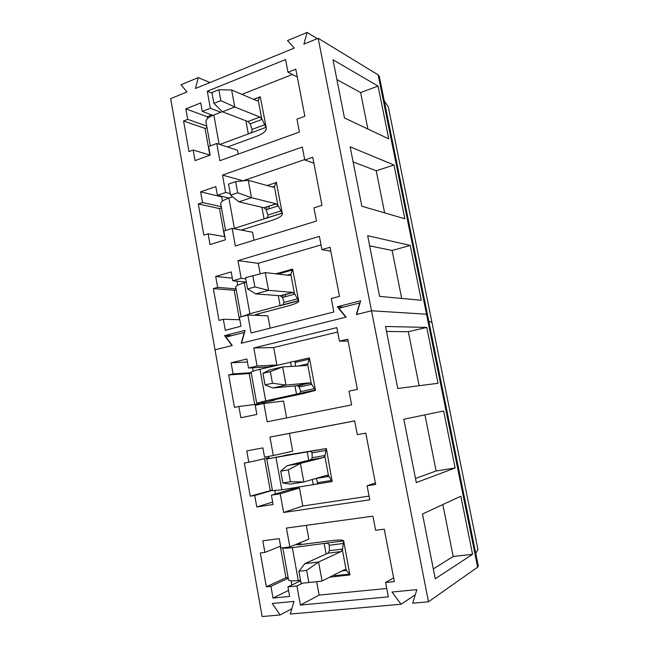 <?xml version="1.0" encoding="UTF-8"?>
<svg xmlns="http://www.w3.org/2000/svg" width="649" height="649" viewBox="0 0 649 649"><rect width="100%" height="100%" fill="white"/><g stroke="black" fill="none" stroke-linecap="round" stroke-linejoin="round"><path stroke-width="0.97" d="M228.302 147.25L228.213 146.747M222.331 111.652L213.821 114.962C208.321 117.209 205.701 119.513 205.96 121.874L210.292 145.879M227.531 146.999L255.811 136.623C262.95 133.897 266.455 131.057 266.309 128.113L260.273 96.742L259.632 97.09L258.302 100.514L256.996 100.822L231.652 89.976L234.784 106.988L222.469 111.782L247.91 121.55L259.868 117.039L234.784 106.988L220.855 100.627L213.894 103.378L222.469 111.782M266.309 128.113L262.147 119.351L259.868 117.039M247.91 121.55L250.206 123.837L252.047 129.451C252.201 131.658 251.09 133.094 248.713 133.759L219.792 144.467M213.894 103.378L211.923 92.547L218.875 89.757L231.652 89.976M218.875 89.757L220.855 100.627M243.497 230.517L243.294 229.405M232.626 196.801L228.894 198.059C223.288 200.03 220.563 201.904 220.717 203.681L225.552 230.492M241.217 230.095L271.42 220.538C278.705 218.161 282.356 215.898 282.364 213.748L276.312 182.093L274.413 186.661L272.978 187.18L248.283 180.292L251.488 197.677L238.913 201.855L263.892 207.761L276.085 203.802L251.488 197.677L237.68 192.753L230.565 195.154L238.913 201.855M282.364 213.748L278.332 205.838L276.085 203.802M263.892 207.761L266.155 209.765L267.94 215.046C268.086 216.652 267.42 217.723 265.92 218.259L233.551 228.659M230.565 195.154L228.553 184.081L235.652 181.639L248.283 180.292M235.652 181.639L237.68 192.753M258.894 315.455L258.675 313.718M246.385 282.226L244.275 282.826C238.556 284.505 235.717 285.925 235.757 287.101L241.12 316.826M258.992 315.43L254.992 315.098L257.377 314.059L287.337 306.15C294.776 304.146 298.572 302.483 298.751 301.16L292.618 269.084L290.874 274.616L289.47 275.419L265.279 272.588L268.548 290.354L255.714 293.892L280.206 295.766L292.642 292.391L268.548 290.354L254.879 286.931L247.61 288.967L255.714 293.892M298.751 301.16L294.849 294.127L292.642 292.391M280.206 295.766L282.429 297.477L284.043 301.534L282.915 304.795L249.889 313.759L242.036 316.582M275.825 273.821C277.488 272.994 278.494 273.002 278.851 273.829L278.956 274.186M247.61 288.967L245.557 277.65L265.279 272.588M252.802 275.574L254.879 286.931M298.378 365.995L307.894 363.821L306.312 365.525L282.648 366.928L285.99 385.092L272.88 387.964L297.534 385.717L299.051 387.031L300.617 390.795L299.911 393.375L265.701 400.879L256.704 403.232L262.837 402.696L274.462 400.23L274.373 399.711M295.4 366.174L295.303 362.418C294.8 361.282 293.364 361.177 291.003 362.126L259.973 369.313C254.132 370.684 251.179 371.642 251.106 372.185L256.704 403.232M274.462 400.23L270.56 400.644L273.042 399.995L303.586 393.513L315.471 390.398L309.411 358.061L307.894 363.821M315.471 390.398L311.285 383.729L309.549 382.861L285.99 385.092L272.466 383.243L265.043 384.889L272.88 387.964M265.043 384.889L262.942 373.313L270.341 371.626L282.648 366.928L269.595 369.93L262.942 373.313M270.341 371.626L272.466 383.243M284.578 455.671L266.763 458.989L272.475 490.668L281.828 489.792L332.15 481.55L328.954 476.366L326.82 475.263L303.829 481.956L290.436 484.13L282.867 482.994L280.717 471.158L288.278 469.868L300.406 463.378L303.829 481.956L290.452 481.753L282.867 482.994M284.53 455.387L326.252 448.573L266.763 458.989M326.366 448.5L332.15 481.542M311.966 458.389L312.169 457.723L325.044 455.468L323.51 457.553L300.406 463.378L287.077 465.69L310.611 459.808L311.966 458.389M317.093 483.967L317.548 481.931L315.982 478.418M307.634 451.907C310.044 451.112 311.536 451.436 312.096 452.872L312.169 457.723M325.044 455.468L326.252 448.573M287.077 465.69L280.717 471.158M288.278 469.868L290.452 481.753M300.803 544.56L300.519 543.002L298.97 543.197M300.519 543.002L296.78 544.714L299.432 544.738L330.966 540.722C338.81 539.757 343.045 539.806 343.67 540.86L292.334 547.667C287.02 548.308 283.881 548.356 282.915 547.805M343.67 540.86L349.949 575.014L346.136 569.992L344.465 569.676L322.066 581.017L318.57 562.018L341.082 551.577L342.364 549.833L346.136 569.992M334.738 574.6L334.551 576.596L329.611 577.196M300.552 580.311L298.297 580.555C292.172 581.163 288.927 580.936 288.562 579.881L282.777 547.821M298.905 571.242L306.636 570.374L308.851 582.542L301.104 583.354L298.905 571.242L304.949 563.608L327.923 553.167L329.424 550.685L342.558 549.086L342.364 549.833M324.614 543.586C327.08 542.945 328.629 543.497 329.254 545.241L329.424 550.685M342.558 549.086L343.613 541.193M304.949 563.608L318.57 562.018L306.636 570.374M308.851 582.542L322.066 581.017M427.391 314.205L379.316 76.42L378.148 74.87L318.18 38.291L303.919 44.124L307.082 32.45L287.515 40.571L294.297 48.067L195.463 88.491L198.27 77.604L181.006 84.768L186.977 91.963L170.655 98.648L262.123 616.55L280.149 614.952L291.823 608.754M318.18 38.291L428.478 601.793L477.632 567.177L478.321 566.123L427.399 314.27L371.512 310.774L356.666 314.473L360.641 300.771L337.285 306.758L345.803 317.183L241.558 343.183L245.062 330.39L224.538 335.655L232.009 345.56L215.014 349.803L232.293 345.487L225.966 337.099L244.503 332.434M384.257 100.846L388.329 106.971L431.974 322.512L428.802 321.174L431.974 322.512L477.94 549.476L475.758 553.451M331.274 298.532L339.492 296.382L330.041 247.253L321.92 249.605L319.381 236.366L237.988 260.638L241.193 278.356L232.788 280.766L231.198 271.923L215.695 276.458L217.642 287.369L213.351 288.602L219.005 320.428L223.329 319.276L225.292 330.292L240.982 326.228L239.367 317.288L247.837 315.041L251.09 332.986L333.846 311.974L331.274 298.532M313.938 207.891L321.985 205.352L312.737 157.261L304.77 159.995L302.296 147.031L222.485 175.084L225.625 192.445L217.383 195.252L215.825 186.579L200.614 191.844L202.52 202.537L198.31 203.964L203.851 235.165L208.094 233.81L210.025 244.608L225.406 239.797L223.832 231.036L232.139 228.391L235.327 245.971L316.452 221.049L313.938 207.891M296.958 119.156L304.852 116.252L295.798 69.159L287.994 72.258L285.56 59.562L207.291 91.233L210.373 108.245L202.285 111.425L200.752 102.931L185.833 108.886L187.699 119.375L183.562 120.998L188.997 151.582L193.167 150.033L195.049 160.619L210.154 155.095L208.605 146.512L216.758 143.478L219.881 160.709L299.424 132.031L296.958 119.156M224.538 335.655L231.62 335.655M421.29 300.252L410.233 245.427L367.659 235.701L379.608 296.39L421.29 300.252M404.854 218.786L394 165.008L350.144 146.82L361.85 206.236L404.854 218.786M388.727 138.862L378.075 86.09L333.002 59.781L344.465 117.964L388.727 138.862M337.285 306.758L343.362 307.131M307.082 32.45L317.288 38.656M198.27 77.604L209.952 82.569M247.837 315.041L267.867 315.795L270.138 328.151M223.329 319.276L239.814 319.746M213.351 288.602L234.192 290.265L239.497 319.738M217.642 287.369L236.082 288.894M236.228 289.689L234.192 290.265M215.695 276.458L232.318 278.137M236.958 281.171L237.688 285.227M232.788 280.766L246.36 282.072M241.193 278.356L245.768 278.819M237.988 260.638L258.237 263.324L260.16 273.813M321.02 244.916L258.237 263.324M321.92 249.605L330.803 251.195M232.139 228.391L252.534 232.212L254.002 240.235M208.094 233.81L224.846 236.666M198.31 203.964L219.476 208.564L224.53 236.609M202.52 202.537L221.252 206.674M221.471 207.899L219.476 208.564M200.614 191.844L221.731 196.866L222.485 201.044M221.731 196.866L222.737 196.525M217.383 195.252L229 198.026M225.625 192.445L230.281 193.589M222.485 175.084L243.107 180.844M304.697 159.573L243.091 180.763M304.77 159.995L313.881 163.191M216.758 143.478L237.493 150.252L238.199 154.105M193.167 150.033L210.016 155.143M183.562 120.998L205.043 128.413L209.846 155.087M187.699 119.375L206.707 126.028M207.007 127.658L205.043 128.413M185.833 108.886L207.258 116.731L207.575 118.499M207.258 116.731L211.793 114.962M202.285 111.425L212.848 115.352M210.373 108.245L220.822 112.236M207.291 91.233L212.036 93.172M292.358 74.481L241.931 94.381M287.994 72.258L297.307 76.996M410.233 245.427L392.134 250.482L369.654 245.841M401.699 298.435L392.134 250.482M394 165.008L376.225 170.776L353.121 161.901M384.63 212.88L376.225 170.776M378.075 86.09L360.617 92.556L336.904 79.6M367.894 129.029L360.617 92.556M428.478 601.793L412.65 603.197L416.877 589.641L392.004 592.018L401.074 604.227L290.273 614.051L293.981 601.396L272.223 603.481L280.149 614.952M401.074 604.227L415.263 594.825M427.399 314.27L371.512 310.774L356.342 314.554L359.708 302.961L338.9 308.275L346.12 317.101L241.274 343.248L244.235 332.434M385.603 582.518L394.349 581.634L384.257 529.17L375.609 530.29L372.907 516.158L286.436 528.075L289.852 546.929L280.936 548.056L279.24 538.646L262.813 540.82L264.881 552.421L260.33 552.989L266.341 586.826L270.925 586.339L273.018 598.062L289.649 596.415L287.937 586.907L296.926 585.974L300.39 605.071L388.345 596.861L385.603 582.518L393.618 577.813M367.099 485.776L375.657 484.454L365.793 433.134L357.323 434.692L354.678 420.868L269.952 437.085L273.294 455.541L264.557 457.115L262.894 447.899L246.79 450.901L248.81 462.258L244.349 463.061L250.238 496.201L254.733 495.487L256.777 506.966L273.091 504.484L271.412 495.163L280.222 493.775L283.613 512.475L369.776 499.811L367.099 485.776L375.373 482.953M348.992 391.144L357.38 389.392L347.726 339.184L339.427 341.155L336.839 327.623L253.8 347.953L257.077 366.036L248.51 368.04L246.888 359.011L231.085 362.799L233.072 373.929L228.691 374.944L234.459 407.426L238.873 406.485L240.876 417.729L256.866 414.435L255.227 405.309L263.867 403.483L267.185 421.801L351.62 404.871L348.992 391.144M472.561 554.327L460.839 496.209L422.483 514.016L435.244 578.77L472.561 554.327L453.189 556.477L442.829 504.573M455.136 467.97L443.64 410.987L403.816 419.238L416.293 482.588L455.136 467.97L436.128 470.955L424.933 414.865M438.051 383.291L426.774 327.412L385.538 326.488L397.756 388.483L438.051 383.291M300.39 605.071L319.121 595.092L386.739 588.481M296.926 585.974L302.564 583.2M316.647 581.642L319.121 595.092M287.937 586.907L300.633 580.758M273.018 598.062L288.57 590.412M270.925 586.339L288.261 578.227M291.085 580.831L291.839 585.017M288.132 577.464L285.958 577.707L266.341 586.826M280.295 546.255L285.958 577.707M264.881 552.421L280.595 546.134M289.852 546.929L308.851 539.157L306.32 525.341M283.613 512.475L302.767 506.001L369.07 496.12M280.222 493.775L299.465 487.999L302.767 506.001M271.412 495.163L290.882 489.362L299.465 487.999M256.777 506.966L272.645 502.026M254.733 495.487L272.418 490.368M274.811 490.733L275.395 493.978M272.369 490.092L250.238 496.201M264.524 458.697L270.244 490.433M248.81 462.258L268.848 457.715L268.605 456.385M273.294 455.541L292.707 451.177L289.446 433.402L269.952 437.085M354.687 420.917L289.446 433.402M263.867 403.483L283.508 401.033L286.607 417.907M238.873 406.485L259.138 403.962L259.227 404.465M228.691 374.944L249.192 373.556L254.765 404.505M233.072 373.929L251.204 372.721M251.268 373.078L249.192 373.556M231.085 362.799L247.431 362.028M252.607 367.805L253.207 371.114M248.51 368.04L268.532 366.888L276.888 364.949L257.077 366.036M253.8 347.953L273.691 347.523L276.888 364.949M337.683 332.012L273.691 347.523M339.427 341.155L348.083 341.058M433.305 568.913L453.189 556.477M415.49 478.491L436.128 470.955M426.774 327.412L408.343 331.712L386.528 331.477M419.116 385.733L408.343 331.712M266.049 127.342L248.713 133.759M213.821 114.962L219.135 144.256M245.89 120.779L248.324 133.913M253.67 99.402L259.632 97.09M258.302 100.514L261.693 118.653M252.047 129.451L264.808 124.705M256.866 100.773L258.545 100.124M250.206 123.837L262.147 119.351M282.145 213.205L264.468 218.818M228.894 198.059L234.403 228.383M261.912 207.291L264.07 218.948M267.169 185.565L275.671 182.702M274.413 186.661L277.886 205.181M268.751 206.187L269.23 208.767M267.94 215.046L280.952 210.893M272.304 186.993L274.657 186.206M266.155 209.765L278.332 205.838M292.301 269.173L278.178 273.188M255.665 314.603L255.795 315.309M298.564 300.844L280.546 305.63M244.275 282.826L249.889 313.759M278.267 295.62L280.141 305.736M278.851 273.829L292.042 270.089M290.874 274.616L294.411 293.526M285.154 294.419L285.568 296.634M284.157 302.41L297.437 298.873M287.28 275.16L291.101 274.089M282.429 297.477L294.849 294.127M309.143 357.923L293.608 361.517M315.341 390.325L296.95 394.235M259.973 369.313L265.701 400.879M290.598 362.223L291.369 366.409M294.962 385.806L296.536 394.316M295.303 362.418L308.754 359.311M307.675 364.422L311.285 383.729M301.915 384.524L302.256 386.333M300.722 391.598L314.262 388.702M299.051 387.031L311.723 384.289M296.861 385.62L309.549 382.861M275.987 457.577L281.828 489.792M307.212 451.98L308.754 460.271M312.307 479.489L313.28 484.762M312.096 452.872L325.822 450.43M324.833 456.142L328.524 475.863M317.629 482.661L331.444 480.447M316.022 478.483L328.954 476.366M310.611 459.808L323.51 457.553M297.485 544.243L297.599 544.884M292.334 547.667L298.297 580.555M324.184 543.643L326.106 553.995M329.254 545.241L343.256 543.489M334.9 575.671L349 574.154M341.95 570.95L346.558 570.439M327.923 553.167L341.082 551.577M477.632 567.177L378.148 74.87M253.556 99.354L259.665 96.977M266.479 206.917L266.958 209.505M265.92 218.259L282.088 213.123M264.046 207.802L276.231 203.851M282.842 295.052L283.248 297.258M282.915 304.795L298.426 300.682M280.628 295.855L293.056 292.488M299.554 385.035L299.887 386.845M299.911 393.375L315.106 390.138M297.534 385.717L310.214 382.959M325.238 475.725L327.713 475.319M334.551 576.596L349.576 574.99M344.254 569.781L345.568 569.635"/></g></svg>
